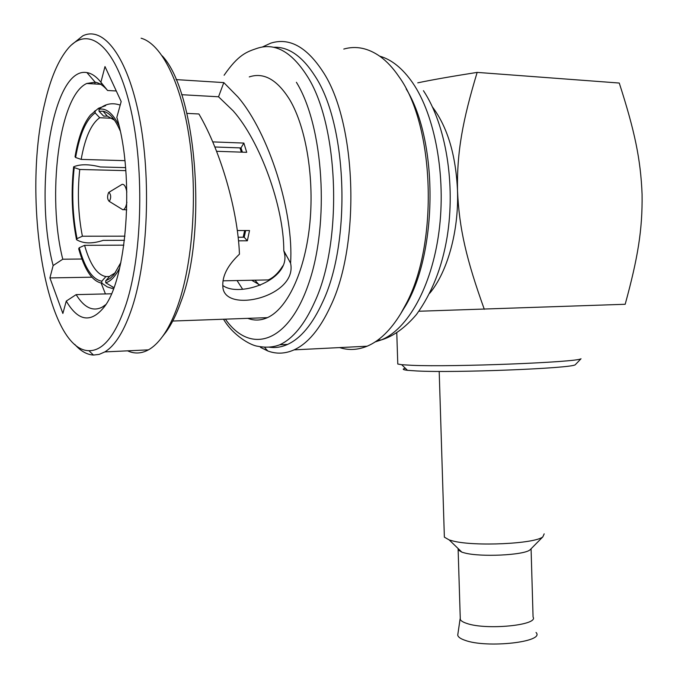 <?xml version="1.0" encoding="UTF-8"?>
<svg xmlns="http://www.w3.org/2000/svg" width="678" height="678" viewBox="0 0 678 678"><rect width="100%" height="100%" fill="white"/><g stroke="black" fill="none" stroke-linecap="round" stroke-linejoin="round"><path stroke-width="1.02" d="M536.027 632.481C545.536 641.922 486.66 648.558 464.879 640.252C460.404 638.701 458.023 636.973 457.735 635.083L457.921 633.769M531.077 548.782L533.069 617.056C538.883 625.209 486.16 630.396 466.761 623.413C463.133 622.226 460.981 620.921 460.294 619.472L460.235 617.802M531.052 548.807L529.967 549.9C523.738 555.24 480.499 557.274 464.591 552.943L461.871 552.163L458.142 549.917L458.133 548.553M544.188 533.849L542.841 536.874C534.747 543.858 474.532 546.654 452.946 540.993L449.268 539.976L444.37 537.154L444.319 535.451M405.368 368.273C401.969 369.069 402.673 369.747 407.478 370.324L417.165 370.985C455.531 373.01 571.579 368.374 575.266 364.756L575.825 364.171M397.757 363.247L397.783 364.027L401.681 364.696L411.953 365.315C452.751 367.179 577.554 362.272 581.029 358.747L575.266 364.756M418.928 311.244L625.184 304.278C637.744 258.445 642.566 229.935 642.083 194.34C640.676 159.271 634.752 131.074 619.26 83.038L477.159 72.393C451.251 76.461 431.454 79.945 417.767 82.835M484.295 309.278C466.532 259.903 459.201 228.901 457.506 190.713C456.819 151.923 462.633 120.481 477.159 72.393M429.767 293.218C447.429 271.971 458.913 231.24 457.506 190.713C455.879 155.067 447.548 127.176 432.513 107.065M406.164 88.894C439.31 142.321 437.395 257.098 403.622 308.897L400.74 313.668C390.579 330.228 379.375 341.076 367.12 346.212C357.789 350.018 348.611 350.475 339.593 347.585M343.78 49.062C356.026 45.545 368.179 48.045 380.239 56.554C386.875 61.393 393.096 68.071 398.884 76.589C434.844 125.701 438.429 243.682 406.156 303.778L400.74 313.668M262.352 47.019L270.734 43.163C289.159 37.349 306.456 46.706 322.609 71.224C356.721 121.786 360.662 244.148 330.55 306.176C320.008 328.991 307.846 343.551 294.083 349.865C285.175 353.823 276.412 354.187 267.793 350.967L260.471 347.356M268.844 347.111C275.065 348.136 281.328 347.238 287.616 344.399C300.888 338.305 312.583 324.16 322.694 301.964C351.28 242.139 347.475 124.922 315.024 76.114C302.312 56.189 288.506 46.579 273.615 47.282M247.843 318.355C254.284 320.813 260.81 320.584 267.412 317.651C286.828 309.015 304.337 273.31 309.515 226.579C314.702 179.899 306.439 128.049 289.845 99.929C277.336 79.724 263.818 72.054 249.284 76.911M186.916 113.387L198.917 113.98C220.952 151.711 237.91 210.909 239.444 254.182C227.698 265.276 222.155 276.022 222.833 286.413C223.443 314.312 297.964 296.956 290.582 263.174C293.981 212.443 268.844 132.913 237.919 96.962L223.799 82.597L176.026 79.597M62.774 259.216L53.138 265.556L49.918 277.921L62.868 313.456L66.266 301.091C77.995 320.965 90.36 323.262 103.37 307.981C126.684 281.26 135.032 177.272 116.836 117.336L121.176 101.564L104.997 66.571L100.903 82.258L107.59 90.496C103.548 85.691 99.403 82.919 95.174 82.182L86.733 83.487C58.8 95.988 46.824 196.739 62.774 259.216L81.919 259.021M237.054 280.539L242.58 289.167M222.748 285.43C239.173 298.142 292.489 279.582 284.057 251.741L283.802 250.75C283.913 206.807 260.123 141.21 233.173 110.861L218.536 96.785L181.687 94.7M111.395 293.786L76.131 294.633C84.242 307.761 92.988 311.897 102.353 307.058L105.683 304.668M260.259 285.252L251.691 280.251M116.285 90.988L107.59 90.496M66.266 301.091L76.131 294.633M100.861 84.326L101.412 82.894M162.254 55.876C196.628 92.267 207.595 232.673 180.89 301.913C176.475 314.423 171.492 324.491 165.949 332.127L163.084 335.788M101.141 283.073L105.437 293.93M94.674 83.962L95.31 82.207M141.109 38.214C161.466 43.782 181.416 82.979 189.543 139.761C197.671 196.501 192.56 263.717 177.882 305.388C173.339 318.296 168.22 328.661 162.525 336.5C157.991 342.695 153.296 347.153 148.44 349.856C141.405 353.679 134.447 354.001 127.583 350.84M74.724 344.365C80.682 351.119 86.928 354.679 93.471 355.052L99.157 354.391L104.836 351.907C115.37 345.568 124.557 330.508 132.396 306.727C147.897 259.072 151.287 178.238 139.388 117.447C127.557 56.477 103.42 25.578 82.758 35.866L71.902 44.587M126.337 303.447C142.685 252.792 144.507 164.076 129.6 104.378C114.802 44.384 87.903 24.755 67.953 48.604C58.215 60.35 50.503 78.495 44.824 103.048C21.552 197.086 45.968 350.17 88.894 350.687C103.2 350.975 115.675 335.229 126.337 303.447M53.138 265.556C33.392 191.162 51.994 66.139 86.92 72.597C91.683 73.343 96.344 76.572 100.903 82.258M223.799 82.597L218.536 96.785M290.582 263.174L283.802 250.75M49.918 277.921L91.844 277.192M282.912 265.776C278.429 272.912 273.556 277.624 268.285 279.921L223.003 280.819M259.004 284.802L254.936 280.192M212.722 141.888L243.86 143.075L246.716 152.321L216.57 151.296M124.489 240.317L103.166 240.376C92.208 243.936 83.335 243.716 76.538 239.69C71.927 216.384 70.961 192.086 73.639 166.813C80.174 164.051 89.064 164.101 100.293 166.958L125.566 167.627M105.658 105.649L98.471 108.302L90.428 115.065C83.419 123.608 78.292 137.498 75.038 156.737L75.614 157.499L81.174 159.398L124.888 160.661M113.158 118.336L99.717 117.726L95.174 112.938L95.098 110.946M120.201 105.107C112.141 102.403 105.073 103.802 98.996 109.294L99.073 111.302L103.641 116.124L107.327 116.108L103.064 111.226C109.353 112.438 115.057 118.981 120.176 130.837M118.947 125.447C112.777 113.192 106.124 107.81 98.996 109.294M243.86 143.075L241.004 147.923L214.85 146.99M241.385 152.143L239.97 147.889M242.41 152.177L241.004 147.923M237.292 230.528L249.504 230.537L247.351 240.8L244.199 237.232L243.173 237.232L244.648 230.537M244.199 237.232L245.673 230.537M238.495 240.826L247.351 240.8M125.811 170.636L79.75 169.475L74.207 167.585L73.639 166.813M76.538 239.69L77.038 238.648L82.394 236.215L124.964 236.164M82.394 236.215C78.173 214.858 77.292 192.611 79.75 169.475M123.862 245.148L84.581 245.334L79.207 247.767L78.699 248.801C84.581 269.971 92.293 281.421 101.853 283.167L101.776 281.192L105.929 276.573L109.565 276.505M105.929 276.573C97.157 274.98 90.038 264.573 84.581 245.334M113.421 288.828L107.268 286.904L101.853 283.167M115.455 272.675L109.887 276.141L105.709 280.802L105.785 282.794L113.87 287.642M238.122 237.241L243.173 237.232M119.735 267.725C115.489 276.277 110.836 281.294 105.785 282.794M120.887 262.488L113.912 274.726L110.192 278.412L105.709 280.802M101.776 281.192C92.471 279.497 84.945 268.352 79.207 247.767M77.038 238.648C72.546 215.918 71.605 192.23 74.207 167.585M81.174 159.398C85.021 137.676 91.199 123.786 99.717 117.726M75.614 157.499C79.631 134.278 86.148 119.421 95.174 112.938M114.548 120.243L107.327 116.108M99.073 111.302L103.064 111.226M109.251 201.425C107.293 199.349 107.082 196.374 108.624 192.493L108.963 192.298C111.124 194.815 111.243 197.857 109.319 201.417L122.947 209.799L123.523 209.638C125.099 208.756 126.227 206.265 126.896 202.154M126.845 192.069C125.854 186.662 124.286 184.085 122.15 184.331L108.938 192.306M122.947 209.799L120.692 208.417M379.688 56.164C391.63 59.52 402.605 68.385 412.614 82.758C435.14 115.421 446.302 176.585 438.954 231.868C431.64 287.218 407.52 329.423 381.222 339.949L375.146 341.932M223.545 319.228C232.69 335.042 250.453 345.509 257.81 346.263C265.861 347.814 273.192 347.314 279.785 344.771C292.947 338.661 304.549 324.474 314.584 302.202C342.932 242.182 339.085 124.515 306.837 75.563C291.43 51.664 274.937 42.561 257.352 48.265C246.648 51.85 238.419 54.562 224.104 75.25M225.401 319.16C250.013 354.509 288.014 344.17 308.676 283.54C329.694 223.384 323.72 126.388 296.405 82.284M460.108 618.87L457.735 635.083M458.142 549.917L460.294 619.472M529.967 549.9L542.841 536.874M407.478 370.324L401.681 364.696M397.783 364.027L396.774 332.813M423.436 90.674C445.98 124.718 455.726 184.246 447.09 237.232C442.056 267.42 431.852 293.159 416.495 314.465C405.08 327.864 393.325 336.364 381.222 339.949L377.773 340.11M264.971 347.873L267.793 350.967M294.083 349.865L367.12 346.212M287.616 344.399L279.785 344.771M267.412 317.651L172.729 321.041M100.675 84.309L86.733 83.487M165.949 332.127L162.525 336.5M148.44 349.856L104.836 351.907M88.894 350.687L93.471 355.052M287.125 256.826L284.057 251.741M95.174 82.182L86.92 72.597M94.301 111.472L95.488 110.573M113.963 287.387L112.446 287.108M123.523 209.638L126.744 209.841M439.191 371.417L444.37 537.154M461.871 552.163L449.268 539.976"/></g></svg>
